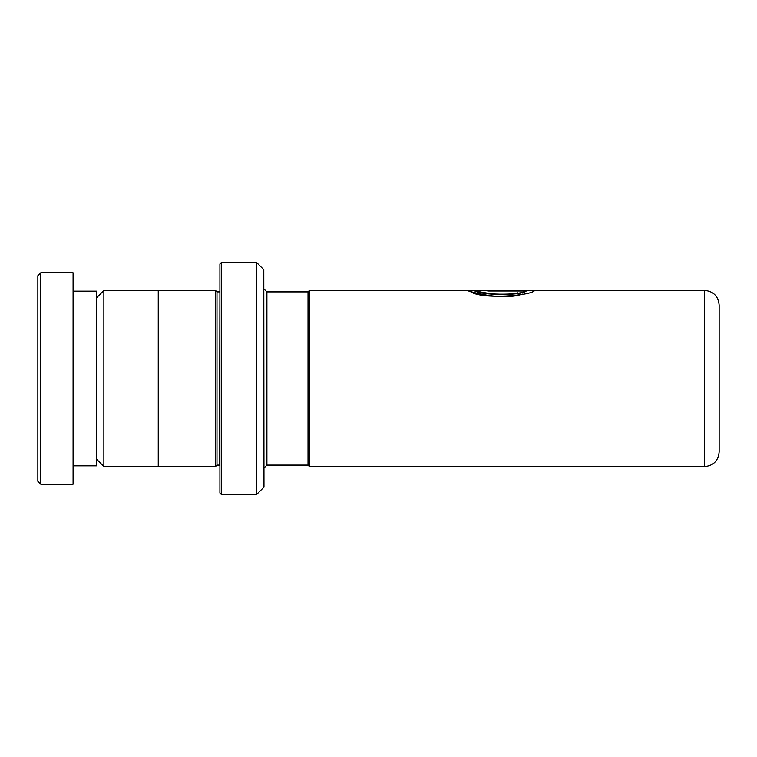 <?xml version="1.0" encoding="UTF-8"?>
<svg xmlns="http://www.w3.org/2000/svg" width="757" height="757" viewBox="0 0 757 757"><rect width="100%" height="100%" fill="white"/><g stroke="black" fill="none" stroke-linecap="round" stroke-linejoin="round"><path stroke-width="1.14" d="M96.584 459.253L103.87 466.539L103.87 290.461L158.251 290.461M219.918 291.842L219.625 465.129L216.985 465.129L216.985 291.871L215.518 290.404L158.251 290.404L158.251 466.596L215.518 466.596L215.518 290.404M263.796 269.672L263.975 486.912L263.796 269.672L256.803 262.679L256.386 494.501L256.386 262.499L221.394 262.499L221.394 494.501L219.918 493.025L219.918 263.975L221.394 262.499M704.464 290.357C713.387 291.218 718.279 296.119 719.15 305.033L719.15 451.967C718.279 460.881 713.387 465.782 704.464 466.643L704.464 290.357L468.28 290.65M308.023 465.177L308.023 291.823L309.49 290.357L309.49 466.643L308.023 465.177M517.58 292.827C498.872 297.889 467.4 288.852 475.197 290.65C480.288 294.643 518.025 295.845 526.011 290.962L487.697 290.962L487.697 290.423L534.518 290.423C533.089 295.268 481.178 300.151 470.116 291.331C455.449 286.591 497.567 302.677 522.358 294.076M309.49 290.357L468.403 290.65M517.58 293.11C498.882 298.154 467.4 289.155 475.197 290.943C480.288 294.927 518.025 296.119 526.011 291.256L526.011 290.962M487.697 290.716L533.77 290.716M37.85 481.282L37.85 275.718L40.783 272.785L40.783 484.215L37.85 481.282M73.088 291.133L96.584 291.133L96.584 465.867L73.088 465.867M40.783 272.785L73.088 272.785L73.088 484.215L40.783 484.215M308.023 291.871L266.909 291.871L266.909 465.129L263.975 468.072M158.251 466.539L103.87 466.539M266.909 291.871L263.975 288.928M216.985 465.129L215.518 466.596M263.796 487.328L256.803 494.321M704.464 466.643L309.49 466.643M308.023 465.129L266.909 465.129M256.386 494.501L221.394 494.501M219.625 291.871L216.985 291.871M96.584 297.747L103.87 290.461"/></g></svg>
